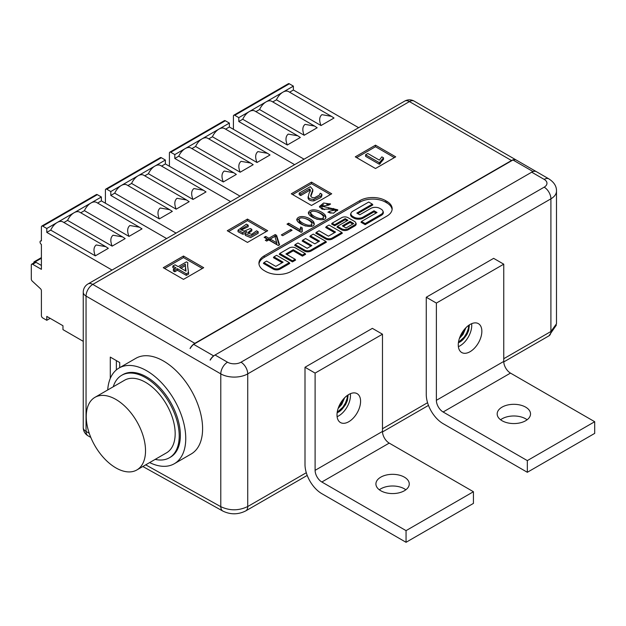 <?xml version="1.0" encoding="UTF-8"?>
<svg xmlns="http://www.w3.org/2000/svg" width="626" height="626" viewBox="0 0 626 626"><rect width="100%" height="100%" fill="white"/><g stroke="black" fill="none" stroke-linecap="round" stroke-linejoin="round"><path stroke-width="0.94" d="M292.076 230.258L282.67 235.689L281.348 234.922L290.754 229.492L292.076 230.258M313.657 221.847L314.26 223.584C314.901 229.64 297.389 225.094 296.732 219.476C298.837 214.006 309.659 217.019 313.657 221.847M330.559 204.037L328.658 205.132L321.889 206.236L337.782 209.796L333.439 213.2L327.914 212.23L329.816 211.134L335.387 210.007L329.151 209.037L322.124 209.248L319.416 206.533L323.595 203.027L330.559 204.037M264.242 255.823L359.911 200.586A18.099 10.454 180 0 1 385.506 200.586L386.86 201.361A18.099 10.454 180 0 1 392.158 208.755A18.099 10.454 180 0 1 386.86 216.142L291.192 271.379A18.099 10.454 180 0 1 265.588 271.379L264.242 270.596A18.099 10.454 180 0 1 258.937 263.21A18.099 10.454 180 0 1 264.242 255.823L264.242 257.372A18.099 10.454 0 0 0 258.984 263.984M194.843 343.338L511.497 160.522L409.427 101.592L92.781 284.407L194.843 343.338A9.531 5.501 120 0 0 190.038 348.447L190.171 348.525A9.531 5.501 -60 0 1 193.637 344.347L512.968 159.982L532.914 171.493L213.583 355.858L193.637 344.347M331.702 193.794L311.49 205.461L291.278 193.794L311.49 182.127L331.702 193.794M395.702 156.844L375.49 168.511L355.278 156.844L375.49 145.169L395.702 156.844M203.693 267.701L183.481 279.368L163.269 267.701L183.481 256.026L203.693 267.701M267.693 230.744L247.481 242.418L227.269 230.744L247.481 219.077L267.693 230.744M325.262 215.148L325.872 216.886C326.514 222.934 309.001 218.396 308.336 212.777C310.441 207.308 321.263 210.32 325.262 215.148M287.005 224.131L288.656 223.185L300.042 229.758L300.699 226.995L302.264 227.895L302.186 231.753L301.192 232.324L287.005 224.131M264.149 237.332L265.714 236.425L268.851 238.232L275.205 234.57L276.606 235.376L279.579 244.805L278.335 245.525L268.687 239.946L266.707 241.096L265.307 240.282L267.286 239.14L264.149 237.332M458.412 342.704A11.91 6.878 120 0 0 463.725 338.776L458.459 342.375M465.877 327.774L463.037 334.394L459.382 338.478M459.758 337.422L463.107 333.212L465.126 328.572M337.14 412.714A11.91 6.878 120 0 0 342.453 408.786L337.187 412.385M344.613 397.784L341.765 404.412L338.11 408.496M338.486 407.44L341.843 403.222L343.854 398.59M535.473 171.344L535.473 171.297A9.531 5.501 120 0 0 532.914 171.493M210.383 359.887L210.25 360.114A9.531 5.501 -60 0 1 215.054 355.005L227.52 362.204A9.531 5.501 0 0 0 240.994 362.204L544.174 187.166A9.531 5.501 0 0 0 544.174 179.388L531.709 172.189A9.531 5.501 -60 0 1 535.613 171.375L535.473 171.297M210.109 360.044A9.531 5.501 -60 0 1 213.583 355.858M515.401 159.755L515.534 159.786A9.531 5.501 120 0 0 512.968 159.982M185.625 270.925L185.351 264.125L179.599 267.443L186.016 271.152L185.312 265.635M185.312 265.706L180.945 268.225M352.798 224.061L350.059 222.48L343.291 226.385M350.059 222.48L350.059 221.393L353.737 223.521L346.029 227.966L342.352 225.845L350.059 221.393M246.409 224.147L248.178 225.172L240.689 229.476L244.015 231.158L250.4 228.506L251.809 229.319L247.669 232.841L251.519 234.39L256.566 230.806L258.178 231.73L250.635 236.057L245.353 233.827L246.785 231.526L242.677 232.669L238.021 230.149L246.409 224.147M188.645 272.498L186.321 273.836L177.424 268.703L174.779 270.229L173.371 269.415L176.016 267.889L172.846 266.058L175.022 264.806L178.191 266.629L186.454 261.856L187.784 262.63L187.604 265.479L188.645 274.055L186.321 275.393L177.424 270.26L174.779 271.786L173.371 270.972L173.371 269.415M365.6 154.771L367.814 153.495L379.34 160.146L381.844 156.868L383.511 157.83L379.372 162.729L365.6 154.771L365.6 156.328L379.372 164.278L379.372 162.729M310.723 195.735C311.02 197.135 312.272 197.8 314.479 197.746L319.354 195.155L320.23 193.246L321.881 194.201L320.966 195.946L313.892 199.318C310.574 199.428 308.649 198.528 308.102 196.627L308.102 198.184L308.947 193.575L310.238 190.891L310.324 189.733L309.502 188.911L300.699 193.99L299.181 193.121L310.316 186.689L312.812 189.553L310.715 195.594M295.495 247.943L305.112 253.499L302.444 255.048L293.25 249.735L285.933 253.96L295.128 259.266L292.452 260.815L279.752 253.483L289.345 247.943A4.351 2.512 180 0 1 295.495 247.943M354.551 221.447L347.931 217.629A4.351 2.512 0 0 0 341.78 217.629L332.109 223.208L334.699 224.703L345.192 218.646L347.97 220.25L337.477 226.307L341.804 228.811A4.351 2.512 0 0 0 347.954 228.811L354.551 225A4.351 2.512 0 0 0 355.678 222.574A4.351 2.512 0 0 0 354.551 221.447M289.282 262.638L276.59 255.314L273.914 256.856L283.108 262.161L275.792 266.386L266.598 261.081L263.922 262.623L273.546 268.178A4.351 2.512 0 0 0 279.697 268.178L289.282 262.638L289.791 263.436L279.947 269.117A4.703 2.715 180 0 1 273.296 269.117L263.421 263.421L263.922 262.623M341.835 232.442L329.018 225.047L326.193 226.675L335.536 232.074L328.431 236.174L319.088 230.783L316.263 232.41L325.997 238.036A4.351 2.512 0 0 0 332.148 238.036L341.835 232.442L342.336 233.24L332.398 238.975A4.703 2.715 180 0 1 325.739 238.975L315.754 233.208L316.263 232.41M381.14 209.162L379.825 208.403A6.37 3.678 0 0 0 370.827 208.403L359.778 214.781L356.82 213.075L372.321 204.123L368.714 202.041L352.782 211.244A6.37 3.678 0 0 0 351.131 212.895A6.37 3.678 0 0 0 352.782 216.44L354.003 217.144A6.37 3.678 0 0 0 363.002 217.144L374.027 210.782L377.024 212.511L361.507 221.471L365.161 223.584L381.14 214.358A6.37 3.678 0 0 0 382.791 210.813A6.37 3.678 0 0 0 381.14 209.162M313.29 234.124L325.896 241.401L310.84 250.087A4.351 2.512 180 0 1 304.69 250.087L295.159 244.586L297.953 242.974L307.155 248.287L311.865 245.572L302.663 240.259L305.621 238.553L314.823 243.858L319.534 241.143L310.332 235.83L313.29 234.124M245.361 233.647L242.677 234.218L238.021 231.706L238.021 230.149M245.353 233.827L245.353 235.384L250.635 237.614L258.178 233.287L258.178 231.73M247.99 233.568L251.809 230.877L251.809 229.319M240.963 230.196L248.178 226.722L248.178 225.172M187.612 266.261L187.784 262.63M174.67 268.664L172.846 267.615L172.846 266.058M174.779 271.786L174.779 270.229M177.424 270.26L177.424 268.703M186.321 275.393L186.321 273.836M383.511 157.83L383.511 159.387L379.372 164.278M380.217 163.793L380.217 162.236M312.812 189.553L312.812 191.11L310.864 196.267M310.324 191.29L309.502 190.468L300.699 195.547L299.181 194.678L299.181 193.121M300.699 195.547L300.699 193.99M309.502 190.468L309.502 188.911M321.881 194.201L321.881 195.758L320.966 197.503L313.892 200.876C310.574 200.977 308.649 200.085 308.102 198.184M292.452 260.815L292.452 261.903L279.251 254.281L279.752 253.483M292.452 261.903L295.628 260.064L295.128 259.266M286.872 254.5L293.25 250.823L293.25 249.735M293.25 250.823L302.444 256.136L302.444 255.048M302.444 256.136L305.621 254.297L305.112 253.499M347.031 220.79L345.192 219.734L334.699 225.79L331.608 224.006L332.109 223.208M334.699 225.79L334.699 224.703M345.192 219.734L345.192 218.646M355.678 222.574L356.022 223.318A4.703 2.715 180 0 1 354.801 225.939L348.205 229.75A4.703 2.715 180 0 1 341.553 229.75L336.976 227.105L337.477 226.307M282.17 262.709L273.413 257.654L273.914 256.856M334.597 232.614L325.692 227.473L326.193 226.675M372.321 204.123L372.822 204.921L357.759 213.615M376.085 213.059L374.027 211.862L363.252 218.083A6.722 3.881 180 0 1 353.753 218.083L352.532 217.379A6.722 3.881 180 0 1 350.787 213.638L351.131 212.895M374.027 211.862L374.027 210.782M382.791 210.813L383.135 211.557A6.722 3.881 180 0 1 381.39 215.297L365.161 224.671L360.999 222.269L361.507 221.471M365.161 224.671L365.161 223.584M318.595 241.683L309.831 236.628L310.332 235.83M310.926 246.112L302.162 241.049L302.663 240.259M325.896 241.401L326.396 242.199L311.091 251.034A4.703 2.715 0 0 1 304.439 251.034L294.658 245.384L295.159 244.586M266.347 231.526L247.481 220.634L228.623 231.526M202.347 268.476L183.481 257.583L164.615 268.476M356.624 157.619L375.49 146.727L394.357 157.619M330.356 194.569L311.49 183.684L292.624 194.569M392.111 209.53A18.099 10.454 0 0 0 386.86 202.918L385.506 202.143A18.099 10.454 0 0 0 359.911 202.143L264.242 257.372M113.251 386.766A47.639 27.505 60 0 1 121.71 375.287L122.852 374.622A47.639 27.505 60 0 1 170.491 402.127A47.639 27.505 60 0 1 170.491 457.137L169.349 457.802A47.639 27.505 60 0 1 155.178 459.382M149.63 462.583A55.26 31.903 -120 0 0 174.302 463.741A55.26 31.903 -120 0 0 185.75 438.443A55.26 31.903 -120 0 0 161.625 382.83A55.26 31.903 -120 0 0 119.042 368.025A55.26 31.903 -120 0 0 107.711 389.967M469.422 324.863L468.631 330.591L466.879 334.581L463.725 338.776M348.15 394.881L347.367 400.609L345.607 404.592L342.453 408.786M247.481 219.077L247.481 220.634M183.481 256.026L183.481 257.583M375.49 145.169L375.49 146.727M311.49 182.127L311.49 183.684M174.302 463.741L191.149 454.014A55.26 31.903 -120 0 0 202.597 428.716A55.26 31.903 -120 0 0 178.473 373.104A55.26 31.903 -120 0 0 135.889 358.299L119.042 368.025M240.994 362.204A9.531 5.501 60 0 1 247.732 373.871L247.732 506.528A9.531 5.501 -120 0 1 245.76 510.894C238.162 514.697 230.532 514.76 222.887 511.098A9.531 5.595 -60.9 0 1 220.782 506.669C229.765 510.879 238.749 510.832 247.732 506.528L306.294 472.724M515.401 159.708A9.531 5.501 120 0 0 511.497 160.522M503.75 358.721L550.911 331.498L556.491 323.791L556.491 191.055A19.054 11.002 180 0 1 550.911 198.833L247.732 373.871A19.054 11.002 180 0 1 220.782 373.871L86.044 296.075A9.531 5.501 -60 0 1 92.781 284.407A9.531 5.501 60 0 0 88.016 283.938A9.531 9.531 0 0 0 83.25 292.185A9.531 5.501 180 0 0 86.044 296.075L86.044 431.439A9.531 5.501 120 0 0 88.016 435.806L90.801 437.41M110.293 378.409L110.293 357.102L119.722 362.548L119.722 367.626M116.358 369.911L116.358 360.599M240.157 172.22C238.138 167.134 238.436 163.511 241.057 161.336L250.588 163.026L253.178 164.701L240.157 172.22L195.578 146.484L191.916 148.597M178.731 156.21L223.31 181.947C221.291 176.861 221.596 173.23 224.21 171.062L233.748 172.745L190.883 148.002A11.284 6.51 120 0 0 185.265 148.55A11.284 6.51 120 0 0 178.731 156.21L174.803 158.48L174.803 154.591L202.088 138.839A11.284 6.51 120 0 0 195.578 146.484M256.996 162.502C254.978 157.416 255.283 153.785 257.896 151.609L267.435 153.3L270.025 154.982L256.996 162.502L212.417 136.758L208.763 138.87M250.588 163.026L207.73 138.276A11.284 6.51 120 0 0 202.112 138.823L218.928 129.112A11.284 6.51 120 0 0 212.417 136.758M233.748 172.745L236.338 174.427L223.31 181.947M174.803 158.48L240.055 196.157M174.803 154.591L170.757 152.259A1.909 1.103 -120 0 0 169.81 152.165A1.909 1.103 -120 0 0 169.411 153.034L169.411 166.258M267.435 153.3L224.57 128.557A11.284 6.51 120 0 0 218.951 129.097L229.374 123.079L225.329 120.748L170.757 152.259M229.374 123.079L229.374 126.976L294.627 164.646M229.374 126.976L225.603 129.152M169.81 152.165L224.382 120.654A1.909 1.103 60 0 1 225.329 120.748M176.149 209.178C174.13 204.092 174.435 200.461 177.056 198.285L186.587 199.976L189.177 201.658L176.149 209.178L131.577 183.434L127.915 185.546M114.73 193.16L110.802 195.429L110.802 191.54L121.241 185.515A11.284 6.51 120 0 0 114.73 193.16L159.309 218.897C157.29 213.81 157.588 210.187 160.209 208.012L169.74 209.702L126.882 184.952A11.284 6.51 120 0 0 121.264 185.499L138.088 175.789A11.284 6.51 120 0 0 131.577 183.434M192.996 199.451C190.977 194.365 191.274 190.734 193.896 188.559L203.427 190.249L206.017 191.932L192.996 199.451L148.417 173.715L144.755 175.828M186.587 199.976L143.73 175.233A11.284 6.51 120 0 0 138.103 175.773L154.927 166.062A11.284 6.51 120 0 0 148.417 173.715M169.74 209.702L172.33 211.377L159.309 218.897M110.802 195.429L176.055 233.107M110.802 191.54L106.756 189.209A1.909 1.103 -120 0 0 105.802 189.115A1.909 1.103 -120 0 0 105.411 189.983L105.411 203.207M203.427 190.249L160.569 165.507A11.284 6.51 120 0 0 154.951 166.054L165.374 160.037L161.328 157.705L106.756 189.209M165.374 160.037L165.374 163.926L230.626 201.603M165.374 163.926L161.602 166.101M105.802 189.115L160.373 157.603A1.909 1.103 60 0 1 161.328 157.705M112.148 246.128C110.129 241.041 110.426 237.41 113.048 235.235L122.579 236.925L125.169 238.608L112.148 246.128L67.569 220.391L63.915 222.504M50.729 230.118L46.793 232.387L46.793 228.49L57.24 222.465A11.284 6.51 120 0 0 50.729 230.118L95.308 255.854C93.29 250.768 93.587 247.137 96.208 244.962L105.739 246.652L62.882 221.909A11.284 6.51 120 0 0 57.263 222.449L74.079 212.738A11.284 6.51 120 0 0 67.569 220.391M128.995 236.401C126.976 231.315 127.274 227.684 129.895 225.516L139.426 227.199L142.016 228.881L128.995 236.401L84.416 210.665L80.754 212.777M122.579 236.925L79.721 212.183A11.284 6.51 120 0 0 74.103 212.73L90.927 203.02A11.284 6.51 120 0 0 84.416 210.665M33.827 262.951L33.827 262.63A1.909 1.103 60 0 1 34.219 261.754A1.909 1.103 60 0 1 35.173 261.848L36.011 262.333M83.25 341.342L62.968 329.628L62.968 325.739L46.793 316.404L46.793 320.293L42.756 317.961A1.909 1.103 -120 0 1 41.402 315.621L41.402 290.722A1.909 1.103 -120 0 0 40.447 288.68L32.262 281.113A1.909 1.103 60 0 1 31.3 279.071L31.3 265.056A1.909 1.103 60 0 1 31.691 264.188A1.909 1.103 60 0 1 32.646 264.282L41.402 269.337L41.402 244.445A1.909 1.103 60 0 1 40.056 242.105L40.056 241.902A1.909 1.103 60 0 1 40.455 241.033A1.909 1.103 60 0 1 40.8 240.94L41.402 240.94L41.402 226.941A1.909 1.103 -120 0 1 41.801 226.064A1.909 1.103 -120 0 1 42.756 226.158L46.793 228.49M41.402 265.447L36.018 262.333A1.909 1.103 -120 0 0 35.064 262.239L31.691 264.188M105.739 246.652L108.329 248.334L95.308 255.854M46.793 320.293L50.166 318.344M46.793 232.387L112.054 270.056M139.426 227.199L96.568 202.456A11.284 6.51 120 0 0 90.942 203.004L101.365 196.987L97.327 194.655L42.756 226.158M101.365 196.987L101.365 200.876L166.626 238.553M101.365 200.876L97.601 203.051M41.801 226.064L96.373 194.561A1.909 1.103 60 0 1 97.327 194.655M304.158 135.271C302.139 130.185 302.444 126.554 305.058 124.378L314.596 126.069L317.179 127.751L304.158 135.271L259.579 109.534L255.924 111.647M242.739 119.261L238.803 121.53L238.803 117.641L249.25 111.608A11.284 6.51 120 0 0 242.739 119.261L287.318 144.997C285.3 139.911 285.597 136.28 288.218 134.105L297.749 135.795L254.892 111.052A11.284 6.51 120 0 0 249.273 111.592L266.089 101.881A11.284 6.51 120 0 0 259.579 109.534M321.005 125.544C318.986 120.458 319.283 116.835 321.905 114.66L331.436 116.342L334.026 118.024L321.005 125.544L276.426 99.808L272.764 101.921M314.596 126.069L271.731 101.326A11.284 6.51 120 0 0 266.113 101.874L282.936 92.163A11.284 6.51 120 0 0 276.426 99.808M297.749 135.795L300.339 137.477L287.318 144.997M238.803 121.53L304.064 159.2M238.803 117.641L234.766 115.301A1.909 1.103 -120 0 0 233.811 115.207A1.909 1.103 -120 0 0 233.42 116.084L233.42 129.308M331.436 116.342L288.578 91.599A11.284 6.51 120 0 0 282.96 92.147L293.375 86.13L289.337 83.798L234.766 115.301M293.375 86.13L293.375 90.019L358.635 127.696M293.375 90.019L289.611 92.194M233.811 115.207L288.383 83.704A1.909 1.103 60 0 1 289.337 83.798M121.71 375.287A47.639 27.505 60 0 1 169.349 402.792A47.639 27.505 60 0 1 169.349 457.802M136.844 469.962L166.493 452.848A41.926 24.203 -120 0 0 166.493 404.443A41.926 24.203 -120 0 0 124.566 380.232L94.925 397.353A41.926 24.203 -120 0 0 88.501 430.946A41.926 24.203 -120 0 0 115.888 467.888A41.926 24.203 -120 0 0 136.844 469.962A41.926 24.203 -120 0 0 136.844 421.556A41.926 24.203 -120 0 0 94.925 397.353M344.394 398.003L341.702 403.927L338.189 408.277M339.339 405.429L342.422 400.319M337.195 412.331L342.852 407.19L345.395 403.105L347 398.825L347.5 395.319M465.666 327.993L462.974 333.908L459.461 338.259M460.603 335.419L463.694 330.309M458.467 342.32L464.124 337.171L466.667 333.095L468.271 328.814L468.764 325.301M329.816 211.134L329.472 212.887M335.387 210.007L335.387 211.565L333.65 213.153M330.998 213.208L329.816 212.691M328.658 207.613L328.658 209.154M337.617 210.602L333.337 208.481M324.362 209.632L321.889 207.793L321.889 206.236M329.143 204.851L326.749 204.295M323.517 204.608L319.589 207.3M323.548 217.026C323.071 215.195 320.88 213.466 316.967 211.838C313.141 210.727 311.036 211.04 310.66 212.77C311.474 216.181 322.68 221.142 323.548 217.026L322.953 219.648M317.272 219.366C313.837 218.005 311.631 216.33 310.66 214.327L310.66 212.77M325.731 217.613L325.262 216.706C322.875 214.366 320.136 212.754 317.061 211.87M311.325 211.658L308.508 213.568M311.944 223.725C311.466 221.894 309.275 220.164 305.363 218.537C301.536 217.433 299.431 217.738 299.056 219.468C299.862 222.887 311.075 227.848 311.944 223.725L311.349 226.346M305.668 226.064C302.233 224.711 300.026 223.028 299.056 221.025L299.056 219.468M314.127 224.319L313.657 223.404C311.263 221.064 308.532 219.452 305.457 218.568M299.721 218.357L296.896 220.266M288.656 223.185L288.351 224.914M300.042 229.758L300.042 231.307L288.656 224.734M301.928 231.902L301.912 229.992M300.699 226.995L300.042 231.307M301.959 229.272L300.699 228.545M290.754 229.492L290.754 231.017M265.714 236.425L265.494 238.107M268.851 238.232L268.851 239.789L265.714 237.982M267.286 239.14L267.286 240.697L266.653 241.065M276.606 235.376L276.606 236.933L275.205 236.119L268.851 239.789M279.165 245.048L276.606 236.933M275.205 234.57L275.205 236.119M276.77 242.81L274.877 236.378L270.252 239.046L276.77 242.81L276.77 244.367L270.252 240.603L270.252 239.046M503.75 361.429L503.75 264.18L493.64 258.35L426.267 297.248L426.267 394.49A23.819 13.749 -120 0 0 443.114 423.661L527.327 472.286L527.327 460.611L443.114 411.994A9.531 5.501 60 0 1 436.377 400.319L503.75 361.429A9.531 5.501 -120 0 0 510.487 373.096L443.114 411.994M527.327 472.286L594.7 433.388L594.7 421.713L510.487 373.096M470.063 351.702A16.675 9.625 120 0 0 480.956 337.007A16.675 9.625 120 0 0 478.397 323.65A16.675 9.625 120 0 0 461.722 333.275A16.675 9.625 120 0 0 461.722 352.524A16.675 9.625 120 0 0 470.063 351.702M458.381 346.655A16.675 9.625 120 0 0 459.953 345.865A16.675 9.625 120 0 0 471.636 323.681M500.589 419.772A16.675 9.625 180 0 1 527.115 419.772M502.06 420.742A16.675 9.625 180 0 1 497.177 413.935A16.675 9.625 180 0 1 502.06 407.127A16.675 9.625 180 0 1 520.237 405.045A16.675 9.625 180 0 1 530.527 413.935A16.675 9.625 180 0 1 520.237 422.832A16.675 9.625 180 0 1 502.06 420.742M426.267 297.248L436.377 303.078L436.377 400.319M503.75 264.18L436.377 303.078M594.7 421.713L527.327 460.611M382.478 431.439L382.478 334.198L372.368 328.36L305.003 367.259L305.003 464.5A23.819 13.749 -120 0 0 321.842 493.679L406.055 542.296L406.055 530.629L321.842 482.004A9.531 5.501 60 0 1 315.105 470.337L382.478 431.439A9.531 5.501 -120 0 0 389.215 443.106L321.842 482.004M406.055 542.296L473.428 503.398L473.428 491.731L389.215 443.106M348.792 421.713A16.675 9.625 120 0 0 359.684 407.025A16.675 9.625 120 0 0 357.125 393.66A16.675 9.625 120 0 0 340.458 403.285A16.675 9.625 120 0 0 340.458 422.542A16.675 9.625 120 0 0 348.792 421.713M337.109 416.673A16.675 9.625 120 0 0 338.689 415.883A16.675 9.625 120 0 0 350.372 393.699M379.325 489.782A16.675 9.625 180 0 1 405.844 489.782M380.796 490.761A16.675 9.625 180 0 1 375.913 483.953A16.675 9.625 180 0 1 380.796 477.145A16.675 9.625 180 0 1 398.965 475.056A16.675 9.625 180 0 1 409.255 483.953A16.675 9.625 180 0 1 398.965 492.842A16.675 9.625 180 0 1 380.796 490.761M305.003 367.259L315.105 373.096L315.105 470.337M382.478 334.198L315.105 373.096M473.428 491.731L406.055 530.629M88.016 435.806A9.531 9.531 0 0 1 83.25 427.55A9.531 5.501 0 0 0 86.044 431.439L89.244 433.294M414.193 101.122A9.531 5.501 -60 0 0 409.427 101.592A9.531 5.501 -120 0 0 404.662 101.122A9.531 9.531 0 0 1 414.193 101.122L548.932 178.911A9.531 5.501 -60 0 0 544.174 179.388M185.413 269.415L185.413 267.858M242.677 234.218L242.677 232.669M381.445 161.672L381.445 160.115M311.607 194.522L311.607 192.972M313.892 200.876L313.892 199.318M320.966 197.503L320.966 195.946M341.553 229.75L341.804 228.811M348.205 229.75L347.954 228.811M354.801 225.939L354.551 225M273.296 269.117L273.546 268.178M279.947 269.117L279.697 268.178M325.739 238.975L325.997 238.036M332.398 238.975L332.148 238.036M352.532 217.379L352.782 216.44M353.753 218.083L354.003 217.144M363.252 218.083L363.002 217.144M381.39 215.297L381.14 214.358M304.439 251.034L304.69 250.087M311.091 251.034L310.84 250.087M544.174 187.166A9.531 5.501 60 0 1 550.911 198.833L550.911 331.498A9.531 5.501 -120 0 1 548.939 335.857L503.758 361.938M382.478 428.74L427.566 402.706M386.86 202.918L386.86 201.361M385.506 200.586L385.506 202.143M359.911 202.143L359.911 200.586M145.717 464.844L220.782 506.669L220.782 373.871A9.531 5.501 120 0 1 227.52 362.204M41.402 258.248L35.173 261.848M36.018 262.333L32.646 264.282M41.402 240.595L40.8 240.94M329.98 203.708L329.98 204.373M88.016 283.938L404.662 101.122M83.25 427.55L83.25 292.185M245.76 510.894L307.209 475.416M382.494 431.948L428.481 405.398M556.491 191.055C556.631 186.329 554.112 182.283 548.932 178.911M556.342 325.129L548.932 335.857M222.887 511.098L142.845 466.503M41.402 257.607L34.219 261.754M41.402 240.478L40.455 241.033"/></g></svg>
